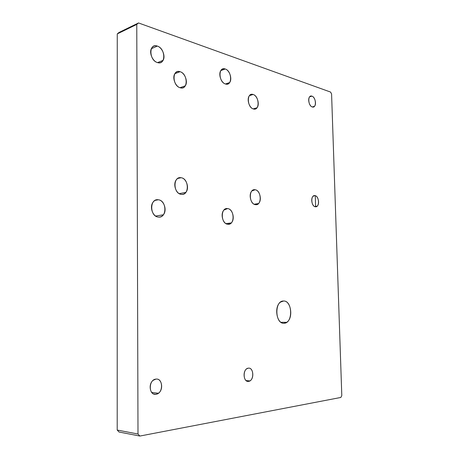 <?xml version="1.0" encoding="UTF-8"?>
<svg xmlns="http://www.w3.org/2000/svg" width="459" height="459" viewBox="0 0 459 459"><rect width="100%" height="100%" fill="white"/><g stroke="black" fill="none" stroke-linecap="round" stroke-linejoin="round"><path stroke-width="0.69" d="M157.334 46.084L151.332 48.7L157.334 46.084C165.808 48.562 165.946 65.603 157.437 62.562C159.916 63.239 161.803 62.493 163.1 60.341C165.705 56.078 162.274 47.529 157.334 46.084C154.758 45.326 152.807 46.101 151.476 48.402C148.951 52.768 152.56 61.282 157.437 62.562C148.802 60.261 148.722 42.739 157.334 46.084M331.582 93.986L330.566 92.07L138.515 22.95L136.771 24.419L137.998 434.019L139.869 436.05L340.859 397.448L341.794 395.532L331.582 93.986L341.794 395.532L340.859 397.448L139.869 436.05L119.053 432.022L117.206 430.054L117.257 33.914L118.996 32.469L117.257 33.914L117.206 430.054L119.053 432.022L139.869 436.05L137.998 434.019L117.206 430.054L137.998 434.019L136.771 24.419L117.257 33.914L136.771 24.419L138.515 22.95L118.996 32.469L138.515 22.95L330.566 92.07L331.582 93.986M248.348 368.164C254.011 367.189 254.297 380.878 248.606 381.377C242.863 382.508 242.604 368.502 248.348 368.164L246.919 368.692C242.26 371.239 243.752 382.416 248.606 381.377L249.885 380.918C254.59 378.468 253.242 367.257 248.348 368.164M311.948 96.16C316.291 97.394 316.647 108.599 312.275 106.953C307.88 105.799 307.536 94.382 311.948 96.16L309.687 96.786C307.444 99.035 309.286 106.218 312.275 106.953L314.472 106.345C316.727 104.141 314.954 96.981 311.948 96.16M181.121 177.725C189.223 178.66 189.418 195.85 181.288 194.358C173.037 193.629 172.888 175.946 181.121 177.725L177.713 178.465L181.121 177.725C179.194 177.461 177.587 178.167 176.296 179.836C172.687 184.277 176.038 193.956 181.288 194.358C183.118 194.564 184.65 193.905 185.889 192.373C189.596 188.058 186.446 178.304 181.121 177.725M255.141 189.751C261.636 190.462 261.986 205.896 255.462 204.662C248.864 204.117 248.543 188.288 255.141 189.751L252.903 190.152L255.141 189.751L251.905 190.944C248.267 194.415 250.866 204.364 255.462 204.662L258.543 203.538C262.227 200.17 259.788 190.204 255.141 189.751M225.22 68.993C232.191 71.002 232.478 86.527 225.472 83.991C218.386 82.132 218.134 66.211 225.22 68.993L220.825 70.577L225.22 68.993C223.43 68.448 221.984 68.942 220.882 70.485C218.128 74.169 221.118 82.895 225.472 83.991C227.199 84.479 228.593 84.003 229.661 82.557C232.461 78.965 229.626 70.238 225.22 68.993M283.536 301.018C292.578 300.381 293.198 323.245 284.104 323.239C274.849 324.278 274.287 300.542 283.536 301.018L280.581 302.074C273.719 306.463 276.691 324.232 284.104 323.239L286.691 322.327C293.657 318.173 291.035 300.393 283.536 301.018M180.077 71.696C188.058 73.813 188.247 90.446 180.232 87.778C172.108 85.827 171.97 68.735 180.077 71.696L174.833 73.692L180.077 71.696C177.828 71.076 176.072 71.765 174.799 73.756C172.056 77.95 175.464 86.665 180.232 87.778C182.395 88.317 184.093 87.663 185.327 85.804C188.144 81.713 184.914 72.97 180.077 71.696M253.104 94.485C259.524 96.155 259.863 111.141 253.414 108.961C246.89 107.429 246.586 92.075 253.104 94.485L249.461 95.621L253.104 94.485C251.618 94.061 250.379 94.474 249.38 95.724C246.489 99.127 249.22 108.031 253.414 108.961C254.843 109.334 256.042 108.938 257 107.773C259.932 104.451 257.338 95.558 253.104 94.485M227.601 208.581C234.698 209.12 234.997 225.34 227.865 224.256C220.641 223.906 220.383 207.25 227.601 208.581L225.432 208.925L227.601 208.581L223.963 210.033C220.068 213.877 222.885 224.095 227.865 224.256L231.307 222.902C235.278 219.172 232.638 208.914 227.601 208.581M158.298 199.768C166.967 200.474 167.11 218.346 158.407 217.073C149.571 216.596 149.485 198.19 158.298 199.768L155.09 200.376L158.298 199.768C156.198 199.556 154.448 200.376 153.054 202.218C149.261 207.003 152.836 216.832 158.407 217.073C160.392 217.227 162.056 216.464 163.393 214.789C167.305 210.142 163.961 200.199 158.298 199.768M315 195.62C319.395 196.102 319.762 207.663 315.344 206.757C310.898 206.361 310.548 194.582 315 195.62L313.136 196.217C310.353 198.443 312.051 206.533 315.344 206.757L317.135 206.183C319.934 204.008 318.311 195.936 315 195.62M155.911 379.111C163.329 377.883 163.444 393.564 155.997 394.264C148.452 395.692 148.383 379.604 155.911 379.111L153.237 380.276C147.838 384.103 150.093 395.48 155.997 394.264L158.395 393.254C163.926 389.593 161.901 378.05 155.911 379.111M315.281 195.689L315.62 206.779L315.281 195.689M283.576 323.234L284.104 323.239M247.269 381.257L248.606 381.377L247.269 381.257M153.742 393.988L155.997 394.264L153.742 393.988M157.569 62.602L163.1 60.341M280.977 322.298L286.691 322.327M179.997 87.703L185.327 85.804M225.444 83.986L229.661 82.557M253.179 108.881L257 107.773M254.148 204.232L258.543 203.538M226.012 223.625L231.307 222.902M179.268 193.652L185.889 192.373M155.653 216.057L163.393 214.789M312.258 106.947L314.472 106.345M314.656 206.539L317.135 206.183M246.087 380.586L249.885 380.918M151.711 392.451L158.395 393.254"/></g></svg>
